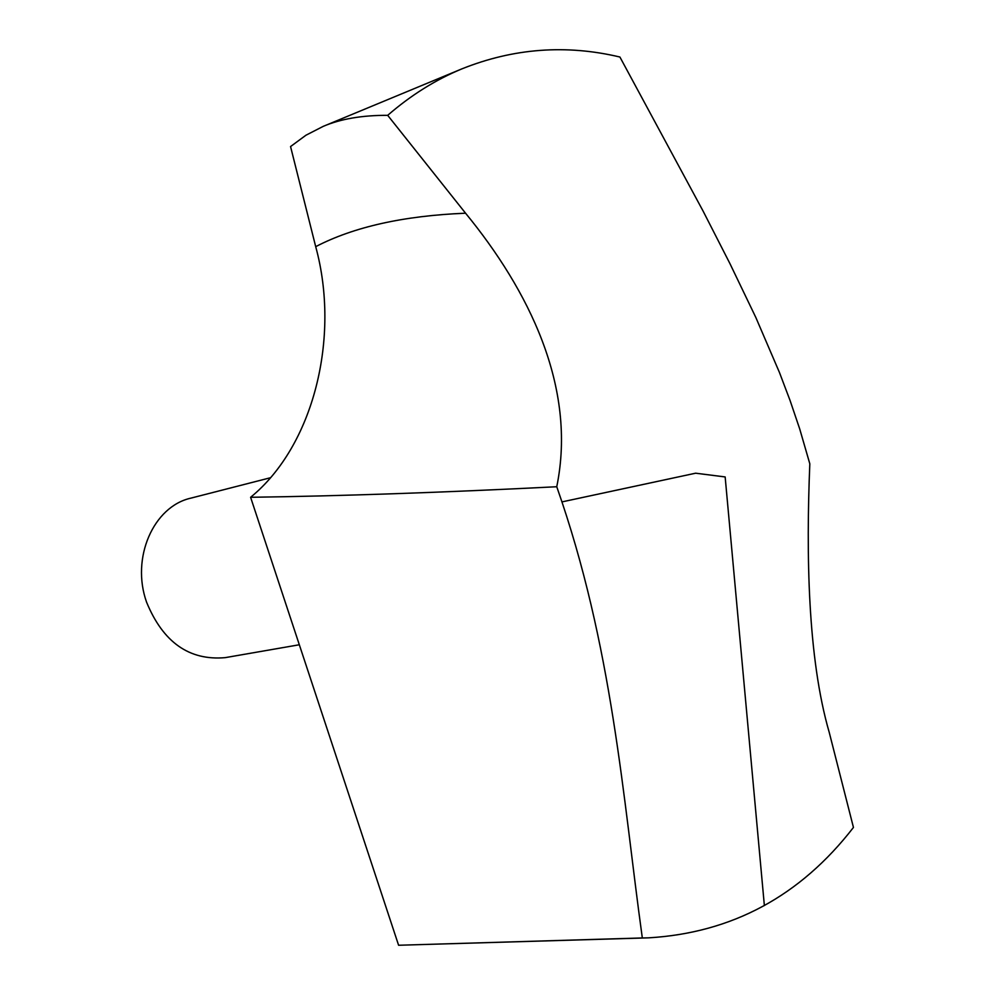 <?xml version="1.0" encoding="UTF-8"?>
<svg xmlns="http://www.w3.org/2000/svg" width="995" height="995" viewBox="0 0 995 995"><rect width="100%" height="100%" fill="white"/><g stroke="black" fill="none" stroke-linecap="round" stroke-linejoin="round"><path stroke-width="1.49" d="M250.603 497.289C313.363 446.158 340.638 337.74 315.701 246.66L290.552 146.551L305.95 135.22L323.35 126.303C340.787 118.89 362.242 115.233 387.689 115.333C410.811 95.259 435.561 79.774 461.929 68.854C513.532 48.208 566.192 44.265 619.91 57.026L703.067 211.04L729.944 263.625L755.777 317.355L779.458 372.503L790.105 400.599L799.744 429.044L809.818 463.807C806.137 553.817 807.604 657.832 829.258 732.482L853.449 827.442C800.291 896.122 731.972 932.924 648.504 937.85L642.322 937.962C622.733 796.672 612.833 646.34 556.752 486.742C442.116 492.537 340.066 496.045 250.603 497.289L398.597 945.25L642.322 937.962M387.689 115.333L465.56 213.204C528.158 289.632 577.237 386.719 556.752 486.742M648.504 937.85L398.597 945.25M299.321 644.76L225.193 657.645C189.249 660.792 163.043 642.297 146.576 602.174C130.793 558.021 153.404 506.418 190.94 498.122L269.968 477.861M764.371 905.599L725.156 476.941L695.629 473.197L562.175 501.853M315.701 246.66C353.698 226.897 403.659 215.741 465.56 213.204M323.45 126.278L461.929 68.854"/></g></svg>
